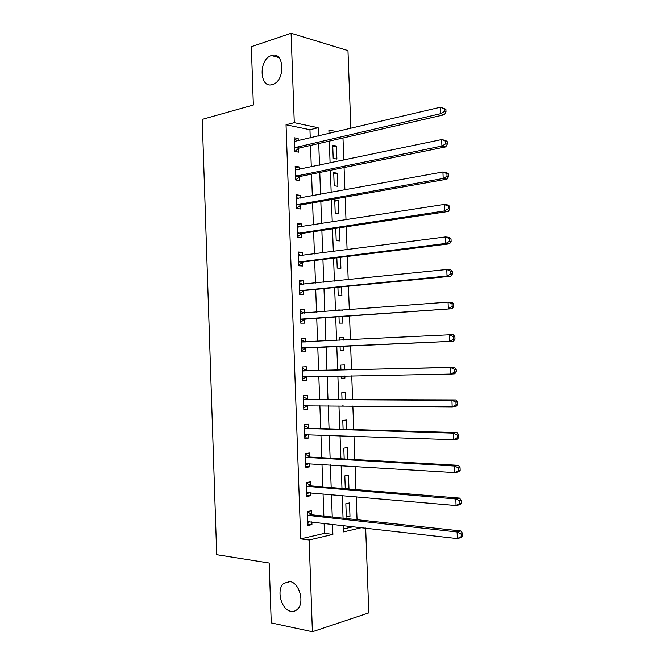 <?xml version="1.0" encoding="UTF-8"?>
<svg xmlns="http://www.w3.org/2000/svg" width="665" height="665" viewBox="0 0 665 665"><rect width="100%" height="100%" fill="white"/><g stroke="black" fill="none" stroke-linecap="round" stroke-linejoin="round"><path stroke-width="1" d="M289.832 581.543C299.4 582.49 304.986 602.972 297.322 609.389C295.451 611.11 293.307 611.75 290.879 611.293C281.179 609.946 276.033 589.523 283.739 583.355L289.832 581.543M271.387 55.577L271.528 55.536C284.429 50.839 285.642 80.881 272.683 84.455L272.401 84.546C259.425 89.027 258.394 59.119 271.387 55.577M365.659 528.052L368.801 612.872L312.4 631.75L271.262 622.897L269.192 563.031L216.707 554.701L202.235 119.376L253.357 105.004L251.345 46.691L291.095 33.25L347.97 50.607L350.854 128.378M357.047 519.698L356.199 496.755M355.933 489.606L355.085 466.456M354.827 459.565L353.971 436.207M353.722 429.565L352.857 406.007M352.616 399.607L351.743 375.85M351.519 369.707L350.638 345.808M350.413 339.724L349.541 315.983M349.308 309.666L348.443 286.208M348.202 279.657L347.346 256.466M347.097 249.699L346.257 226.782M346 219.782L345.16 197.131M344.894 189.907L344.071 167.53M343.797 160.082L342.982 137.979M343.456 528.974L353.481 526.655M332.724 145.294L333.207 158.411L336.889 159.076L336.407 146.009L332.724 145.294M333.722 172.634L334.204 185.768L337.887 186.325L337.404 173.241L333.722 172.634M334.728 200.007L335.21 213.166L338.884 213.606L338.41 200.506L334.728 200.007M335.759 228.353L336.207 240.597L339.89 240.929L339.408 227.812L335.767 228.361M336.839 257.771L337.213 268.07L340.896 268.294L340.488 257.313M337.911 287.23L338.219 295.584L341.893 295.692L341.577 286.873M342.425 310.198L338.743 309.907L338.768 310.472M338.992 316.731L339.225 323.132L342.899 323.132L342.658 316.474M343.522 340.064L343.423 337.413L339.749 337.479L339.857 340.247M340.073 346.282L340.239 350.721L343.913 350.605L343.747 346.116M344.62 369.865L344.437 364.91L340.763 365.085L340.937 369.948M341.162 376.041L341.245 378.352L344.919 378.119L344.844 375.974M345.709 399.59L345.443 392.441L341.777 392.732L342.026 399.582M342.259 405.916L343.273 405.924M346.798 429.357L346.457 420.014L342.783 420.421L343.107 429.249M347.886 459.174L347.471 447.628L343.797 448.144L344.196 458.966M347.221 488.891L348.967 488.567L348.477 475.276L344.811 475.907L345.285 488.733M345.833 503.713L346.315 517.071L349.981 516.273L349.499 502.964L345.833 503.713M310.247 137.971L309.957 129.725L286.041 124.771L300.696 538.866L324.487 533.363L324.121 523.28M323.863 516.098L323.057 493.821M322.808 486.888L322.001 464.411M321.76 457.72L320.946 435.043M320.713 428.593L319.89 405.716M319.666 399.507L318.834 376.44M318.618 370.472L317.787 347.271M317.571 341.361L316.74 318.311M316.523 312.176L315.7 289.383M315.476 283.032L314.661 260.514M314.429 253.939L313.622 231.678M313.381 224.878L312.592 202.883M312.334 195.867L311.553 174.13M311.295 166.898L310.522 145.427M298.236 140.814L298.153 138.536L294.154 137.755L294.637 151.429L298.643 152.152L298.51 148.461M298.502 148.262L298.485 147.838M299.258 169.425L299.167 166.915L295.169 166.258L295.651 179.949L299.657 180.556L299.524 176.857M300.281 198.07L300.181 195.335L296.183 194.795L296.665 208.511L300.671 208.993L300.538 205.294M301.303 226.765L301.195 223.797L297.197 223.382L297.687 237.114L301.686 237.48L301.553 233.772M302.326 255.501L302.218 252.309L298.219 252.01L298.71 265.759L302.708 266L302.575 262.284M303.356 284.279L303.232 280.854L299.233 280.672L299.724 294.454L303.722 294.57L303.589 290.846M304.387 313.099L304.254 309.441L300.256 309.383L300.746 323.182L304.745 323.173L304.612 319.449M305.41 341.793L305.277 338.069L301.278 338.136L301.769 351.951L305.767 351.827L305.634 348.094M306.432 370.472L306.299 366.739L302.309 366.93L302.799 380.762L306.789 380.513L306.656 376.781M307.454 399.191L307.321 395.451L303.331 395.766L303.822 409.623L307.812 409.249L307.687 405.617M308.485 427.952L308.352 424.204L304.362 424.644L304.853 438.518L308.843 438.019L308.718 434.611M309.508 456.755L309.375 452.998L305.385 453.563L305.883 467.462L309.873 466.838L309.757 463.655M310.538 485.591L310.405 481.842L306.415 482.524L306.914 496.447L310.904 495.699L310.796 492.74M311.569 514.486L311.436 510.72L307.454 511.535L307.945 525.466L311.935 524.602L311.835 521.867M312.4 631.75L309.134 539.98L332.882 534.402L332.517 524.244M300.696 538.866L309.134 539.98M286.041 124.771L294.279 122.676L291.095 33.25M318.46 136.034L318.161 127.73L294.279 122.676M332.259 517.013L331.444 494.561M331.187 487.578L330.372 464.926M330.123 458.185L329.3 435.334M329.067 428.842L328.227 405.791M328.003 399.532L327.163 376.29M326.947 370.28L326.099 346.897M325.883 340.946L325.044 317.72M324.819 311.544L323.988 288.585M323.755 282.176L322.932 259.491M322.691 252.866L321.877 230.439M321.636 223.59L320.829 201.429M320.572 194.363L319.782 172.459M319.516 165.178L318.735 143.54M343.323 525.483L343.564 531.9L361.827 527.611M336.872 131.678L328.901 129.999L329.025 133.532M329.308 141.113L330.098 162.958M330.372 170.315L331.178 192.418M331.436 199.558L332.251 221.927M332.508 228.843L333.331 251.486M333.572 258.17L334.412 281.079M334.645 287.546L335.493 310.721M335.717 316.964L336.573 340.413M336.798 346.423L337.654 370.023M337.878 376.099L338.734 399.565M338.967 405.883L339.815 429.158M340.048 435.716L340.896 458.784M341.145 465.591L341.976 488.459M342.234 495.516L343.057 518.185M309.957 129.725L318.161 127.73M324.487 533.363L332.882 534.402M294.213 139.475L298.153 138.536M332.783 146.824L336.407 146.009M346.274 515.882L349.981 516.273M345.268 488.26L348.967 488.567M341.245 378.177L344.919 378.119M339.757 337.604L343.423 337.413M338.759 310.239L342.417 309.957M334.769 201.146L338.41 200.506M333.772 173.964L337.404 173.241M295.218 167.755L299.167 166.915M296.224 196.075L300.181 195.335M297.238 224.429L301.195 223.797M298.244 252.833L302.218 252.309M299.258 281.27L303.232 280.854M300.272 309.757L304.254 309.441M301.287 338.277L305.277 338.069M302.791 380.571L306.789 380.513M303.814 409.199L307.812 409.249M304.828 437.869L308.843 438.019M305.85 466.581L309.873 466.838M306.873 495.334L310.904 495.699M307.895 524.128L311.935 524.602M295.31 147.256L299.317 147.996L444.486 114.688L440.637 113.682L294.504 147.721M444.469 111.412L440.637 113.682L440.388 107.223L445.899 109.235L444.361 108.827L444.469 111.412L445.999 111.82L445.899 109.235M294.279 141.462L440.388 107.223L444.361 108.827M299.317 147.996L294.786 151.454M294.262 140.955L295.709 141.412M444.486 114.688L445.999 111.82M296.332 175.784L300.331 176.408L445.75 146.89L441.917 146.042L295.518 176.233M445.741 143.798L441.917 146.042L441.66 139.567L445.5 140.448L447.179 141.554L445.641 141.204L445.741 143.798L447.279 144.139L447.179 141.554M295.293 169.966L441.66 139.567L445.641 141.204M300.331 176.408L295.651 179.866M295.268 169.234L297.13 169.866M445.75 146.89L447.279 144.139M297.346 204.363L301.345 204.87L447.03 179.151L443.189 178.461L296.54 204.795M447.021 176.233L443.189 178.461L442.932 171.969L446.772 172.692L448.451 173.922L446.922 173.632L447.021 176.233L448.559 176.516L448.451 173.922M296.316 198.519L442.932 171.969L446.922 173.632M301.345 204.87L296.656 208.203M296.282 197.547L298.552 198.386M447.03 179.151L448.559 176.516M298.369 232.983L302.367 233.365L448.301 211.462L444.469 210.93L297.554 233.39M448.31 208.719L444.469 210.93L444.212 204.429L448.044 204.995L449.731 206.341L448.202 206.117L448.31 208.719L449.839 208.943L449.731 206.341M297.33 227.106L444.212 204.429L448.202 206.117M302.367 233.365L297.671 236.582M297.288 225.909L299.982 226.973M448.301 211.462L449.839 208.943M299.383 261.644L303.381 261.902L449.573 243.831L445.75 243.448L298.577 262.035M449.59 241.262L445.75 243.448L445.492 236.94L449.324 237.347L451.02 238.818L449.49 238.66L449.59 241.262L451.119 241.42L451.02 238.818M298.352 255.734L445.492 236.94L449.49 238.66M303.381 261.902L298.676 264.994M298.294 254.313L301.411 255.626M449.573 243.831L451.119 241.42M300.405 290.347L304.404 290.489L450.853 276.249L447.03 276.025L299.591 290.713M450.878 273.864L447.03 276.025L446.772 269.5L450.604 269.757L452.3 271.353L450.77 271.254L450.878 273.864L452.408 273.955L452.3 271.353M299.366 284.412L446.772 269.5L450.77 271.254M304.404 290.489L299.691 293.456M299.308 282.758L302.841 284.337M450.853 276.249L452.408 273.955M301.428 319.092L452.133 308.718L300.613 319.441M452.167 306.515L448.318 308.651L448.06 302.126L451.884 302.218L453.588 303.938L452.059 303.897L452.167 306.515L453.696 306.54L453.588 303.938M300.389 313.124L448.06 302.126L452.059 303.897M305.426 319.109L300.705 321.951M300.322 311.245L304.279 313.107M452.133 308.718L453.696 306.54M302.459 347.886L453.422 341.245L301.636 348.202M453.455 339.216L449.598 341.336L449.34 334.794L453.164 334.736L454.877 336.573L453.355 336.598L453.455 339.216L454.985 339.183L454.877 336.573M301.411 341.877L449.34 334.794L453.355 336.598M306.449 347.77L301.719 350.497M301.336 339.765L305.725 341.951M453.422 341.245L454.985 339.183M456.273 371.885L456.173 369.266L454.644 369.358L454.752 371.984L456.273 371.885L454.71 373.821L450.887 374.079L302.666 377.013M454.752 371.984L450.887 374.079L450.629 367.521L454.453 367.304L307.272 370.738L302.359 368.335M302.442 370.679L450.629 367.521L454.644 369.358M302.866 376.889L306.864 376.656L302.741 379.083M456.173 369.266L454.453 367.304M457.57 404.636L457.462 402.017L455.941 402.167L456.04 404.794L457.57 404.636L455.99 406.456L452.183 406.872L303.689 405.866M456.04 404.794L452.183 406.872L451.926 400.305L455.733 399.923L308.294 399.474L303.373 396.947M303.464 399.524L451.926 400.305L455.941 402.167M307.496 405.608L303.755 407.703M457.462 402.017L455.733 399.923M458.867 437.445L458.759 434.819L457.237 435.035L457.337 437.67L458.867 437.445L457.287 439.141L453.472 439.715L304.72 434.752M457.337 437.67L453.472 439.715L453.214 433.139L457.03 432.599L309.325 428.26L304.395 425.592M304.495 428.401L453.214 433.139L457.237 435.035M308.111 434.594L304.778 436.373M458.759 434.819L457.03 432.599M460.163 470.305L460.055 467.67L458.534 467.961L458.642 470.596L460.163 470.305L458.576 471.884L454.769 472.615L305.75 463.688M458.642 470.596L454.769 472.615L454.511 466.032L458.318 465.334L310.356 457.079L305.418 454.286M305.526 457.329L454.511 466.032L458.534 467.961M308.735 463.588L305.8 465.076M460.055 467.67L458.318 465.334M461.46 503.222L461.36 500.587L459.839 500.936L459.939 503.58L461.46 503.222L459.872 504.685L456.065 505.575L306.781 492.674M459.939 503.58L456.065 505.575L455.808 498.983L459.606 498.118L311.386 485.949L306.44 483.023M306.557 486.298L455.808 498.983L459.839 500.936M309.358 492.615L306.823 493.829M461.36 500.587L459.606 498.118M462.765 536.189L462.657 533.554L461.144 533.97L461.244 536.613L462.765 536.189L461.169 537.536L457.362 538.592L307.812 521.692M461.244 536.613L457.362 538.592L457.104 531.983L460.903 530.961L312.417 514.86L307.463 511.801M307.587 515.308L457.104 531.983L461.144 533.97M309.981 521.651L307.845 522.624M462.657 533.554L460.903 530.961M294.711 147.555L298.71 148.303M295.726 176.075L299.724 176.699M296.524 198.594L297.039 198.66M296.74 204.637L300.738 205.136M297.546 227.189L298.186 227.255M297.754 233.24L301.76 233.623M298.56 255.826L299.391 255.884M298.776 261.885L302.775 262.143M299.582 284.504L300.746 284.553M299.799 290.58L303.797 290.713M300.605 313.223L302.542 313.24M300.821 319.308L304.819 319.316M301.627 341.985L305.626 341.901M301.844 348.078L305.842 347.97M302.65 370.787L306.648 370.58M303.282 370.945L307.272 370.738M303.681 399.64L307.671 399.308M304.304 399.806L308.294 399.474M303.897 405.75L305.592 405.592M304.711 428.526L308.701 428.069M305.335 428.717L309.325 428.26M304.927 434.644L306 434.519M305.734 457.462L309.724 456.88M306.365 457.661L310.356 457.079M305.958 463.588L306.74 463.463M306.765 486.431L310.755 485.733M307.396 486.655L311.386 485.949M306.989 492.574L307.604 492.457M307.804 515.45L311.785 514.619M308.435 515.691L312.417 514.86M308.02 521.593L308.502 521.493M271.528 55.536L278.826 57.547M283.739 583.355L290.14 581.601M295.11 147.314L299.117 148.062M296.058 175.876L300.065 176.499M297.014 204.471L301.012 204.978M297.97 233.116L301.968 233.49M298.926 261.794L302.924 262.052M299.89 290.522L303.88 290.655M300.854 319.283L304.844 319.3"/></g></svg>
